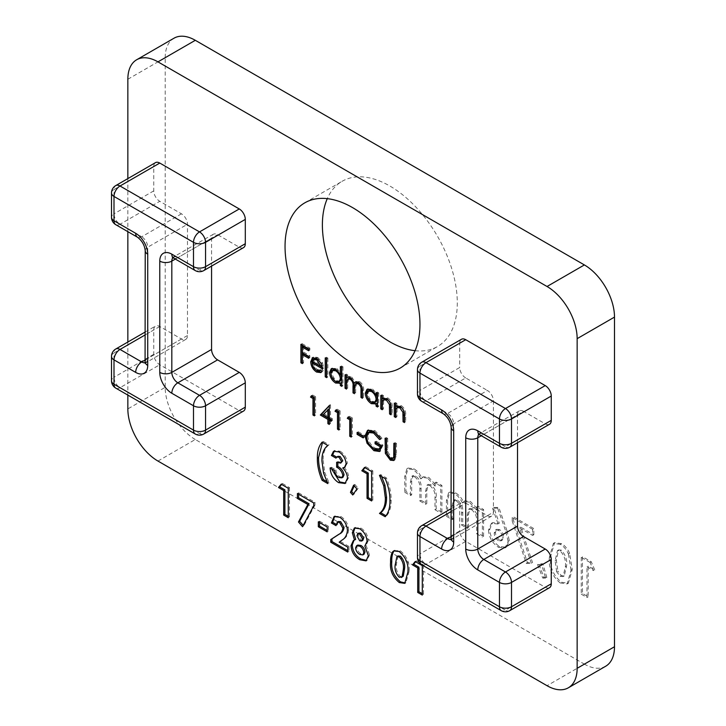 <?xml version="1.0" encoding="UTF-8"?>
<svg xmlns="http://www.w3.org/2000/svg" width="726" height="726" viewBox="0 0 726 726"><rect width="100%" height="100%" fill="white"/><g stroke="black" fill="none" stroke-linecap="round" stroke-linejoin="round"><path stroke-width="0.54" stroke-dasharray="3.63 2.72" d="M483.58 536.387L483.58 509.498L477.862 506.194L477.862 509.407L470.43 501.439L465.039 500.804L463.578 502.265C461.627 498 458.977 494.878 455.638 492.89L449.775 492.101L447.624 499.987L447.624 515.632L453.342 518.936L453.342 505.423L454.685 499.66L457.471 500.078C461.5 503.436 463.261 507.519 462.743 512.347L462.743 524.363L468.461 527.657L468.461 514.77L469.958 508.472L472.671 508.862C476.664 512.302 478.389 516.431 477.862 521.25L477.862 533.084L483.58 536.387L482.373 537.086L482.373 510.187L483.58 509.498M533.837 534.735L533.837 528.601L513.409 516.812L513.409 520.233L527.466 562.668L532.539 562.65L520.787 527.203L533.837 534.735L532.63 535.434L532.63 529.299L533.837 528.601M569.629 553.33C567.687 548.892 564.973 545.662 561.516 543.638L554.582 542.694L550.589 556.688C549.582 566.779 553.176 575.301 561.352 582.234L568.34 583.223L572.242 569.538L569.629 553.33L568.422 554.029C566.48 549.591 563.775 546.36 560.309 544.337L561.516 543.638M415.063 350.703A95.396 55.076 -120 0 0 437.542 346.511A95.396 55.076 -120 0 0 437.542 236.358A95.396 55.076 -120 0 0 342.146 181.282A95.396 55.076 -120 0 0 327.281 198.652M157.969 461.064L195.303 439.502L584.385 664.136L547.041 685.698M195.303 439.502A42.589 24.584 60 0 1 165.192 387.339L127.849 408.901M127.849 79.252L165.192 57.69L165.192 387.339M165.192 57.69A42.589 24.584 60 0 1 174.013 38.197M605.675 666.241A42.589 24.584 60 0 1 584.385 664.136M594.721 569.892L591.3 561.779L582.461 556.679L582.461 593.478L588.178 596.781L588.178 566.117L594.721 569.892L593.514 570.582L590.102 562.478L591.3 561.779M546.823 577.424L542.83 563.793L538.737 563.875L543.946 577.379L546.823 577.424L545.616 578.114L541.623 564.483L542.83 563.793M506.92 530.488L498.826 507.447L493.762 507.483L499.316 523.301L492.609 522.666L489.705 529.417C490.222 536.659 493.471 542.358 499.461 546.506L506.249 547.232L509.325 540.688L506.92 530.488L505.713 531.187L497.619 508.146L498.826 507.447M441.898 512.329L441.898 485.431L436.181 482.128L436.181 485.349L428.757 477.372L423.367 476.737L421.897 478.207C419.955 473.942 417.305 470.82 413.956 468.833L408.103 468.043L405.943 475.92L405.943 491.566L411.669 494.869L411.669 481.365L413.012 475.594L415.789 476.02C419.828 479.369 421.579 483.462 421.062 488.289L421.062 500.296L426.788 503.599L426.788 490.703L428.276 484.405L430.999 484.796C434.983 488.235 436.716 492.364 436.181 497.183L436.181 509.026L441.898 512.329L440.7 513.019L440.7 486.13L441.898 485.431M243.528 247.63A8.521 4.919 60 0 1 239.271 247.203L217.591 234.689A8.521 4.919 -120 0 0 213.335 234.262A8.521 4.919 -120 0 0 211.565 238.164L211.565 266.079M243.528 411.061A8.521 4.919 60 0 1 239.271 410.644L159.774 364.742A8.521 4.919 60 0 1 153.749 354.306L153.749 329.967A8.521 4.919 60 0 1 155.509 326.065A8.521 4.919 60 0 1 159.774 326.491L181.455 339.006A8.521 4.919 -120 0 0 185.711 339.432A8.521 4.919 -120 0 0 187.48 335.53L187.48 224.252A8.521 4.919 -120 0 0 181.455 213.825L159.774 201.302A8.521 4.919 60 0 1 153.749 190.874L153.749 166.535A8.521 4.919 60 0 1 155.509 162.633M127.849 178.605L127.849 231.658M127.849 342.037L127.849 395.089M493.435 400.897L493.435 512.175L453.686 535.126L453.686 423.848L493.435 400.897A8.521 4.919 -120 0 0 487.418 390.47L447.661 413.421L425.98 400.897L465.729 377.956L487.418 390.47M465.729 377.956A8.521 4.919 60 0 1 459.712 367.519L419.955 390.47L419.955 366.131L459.712 343.18L459.712 367.519M459.712 343.18A8.521 4.919 60 0 1 461.473 339.278M549.491 424.274A8.521 4.919 60 0 1 545.235 423.848L505.487 446.799L483.797 434.284L523.555 411.333L545.235 423.848M523.555 411.333A8.521 4.919 -120 0 0 519.29 410.907A8.521 4.919 -120 0 0 517.529 414.809L481.311 435.727M517.529 442.724L517.529 414.809M549.491 587.706A8.521 4.919 60 0 1 545.235 587.289L505.487 610.239L425.98 564.338L465.729 541.387L545.235 587.289M465.729 541.387A8.521 4.919 60 0 1 459.712 530.951L419.955 553.902L419.955 529.563L459.712 506.612L459.712 530.951M459.712 506.612A8.521 4.919 60 0 1 461.473 502.71A8.521 4.919 60 0 1 465.729 503.136L451.191 511.531M451.191 536.568L487.418 515.651L465.729 503.136M487.418 515.651A8.521 4.919 -120 0 0 491.674 516.077A8.521 4.919 -120 0 0 493.435 512.175M302.125 345.068L302.125 343.679L300.918 344.369M302.125 343.679L309.884 348.162L308.677 348.852M309.884 348.162L309.884 350.05L308.677 350.74M309.884 350.05L308.677 349.351M303.55 346.393L303.55 352.056L302.343 352.745M303.55 352.056L309.884 355.713L308.677 356.402M309.884 355.713L309.884 357.6L308.677 358.29M309.884 357.6L308.677 356.902M303.55 353.943L303.55 362.9L302.343 363.599M303.55 362.9L302.343 362.21M313.36 362.192C313.578 365.36 314.993 367.828 317.607 369.607L316.4 370.296M317.607 369.607L320.965 370.069L321.89 369.244L320.692 369.942M321.89 369.244L323.161 370.75L321.963 371.449M323.161 370.75L321.382 372.175M315.928 369.997L312.171 363.209M316.618 358.154L317.825 357.464L313.786 356.965L312.579 357.664M317.825 357.464L322.507 362.809L321.309 363.508M322.507 362.809L323.778 368.209L322.571 368.908M323.778 368.209L322.48 367.465M314.893 358.68L313.505 360.631L322.344 365.732L317.897 359.152M313.505 360.631L312.307 361.33M326.437 358.635L326.437 357.246L325.23 357.936M326.437 357.246L327.862 358.072L326.655 358.762M327.862 358.072L327.862 376.939L326.655 377.638M327.862 376.939L326.655 376.25M341.556 367.365L341.556 365.968L340.349 366.666M341.556 365.968L342.981 366.793L341.774 367.492M342.981 366.793L342.981 385.669L341.774 386.368M342.981 385.669L341.774 384.971M341.556 382.52L340.612 383.056M334.913 380.923L331.002 374.153M331.9 368.418L336.837 368.445L335.639 369.135M336.837 368.445L341.556 373.999M333.506 369.725L332.154 372.674C332.463 376.104 334.024 378.781 336.846 380.714L340.285 381.096M340.694 374.498L337.372 370.423M336.846 380.714L335.639 381.404M332.154 372.674L330.947 373.373M346.248 375.496L346.248 374.108L345.05 374.807M346.248 374.108L347.681 374.934L346.474 375.632M347.681 374.934L347.681 377.275L349.297 376.313L348.09 377.012M347.309 377.284L349.297 376.313L351.693 377.021L350.495 377.711M351.693 377.021L355.404 382.402M355.894 381.785L359.669 381.622L358.472 382.321M359.669 381.622C362.601 383.927 363.917 386.813 363.617 390.298L363.617 397.585L362.41 398.275M363.617 397.585L362.41 396.886M362.12 387.584L359.933 383.464M356.902 382.892L355.649 387.748L355.649 392.984L354.442 393.673M355.649 392.984L354.442 392.285M354.097 382.738L351.919 378.836M348.934 378.31L347.681 382.72L347.681 388.383L346.474 389.082M347.681 388.383L346.474 387.684M377.302 393.428L377.302 392.04L376.095 392.73M377.302 392.04L378.736 392.866L377.529 393.556M378.736 392.866L378.736 406.315L377.529 407.005M378.736 406.315L377.529 405.616M377.302 403.157L376.367 403.701M370.659 401.56L366.748 394.79M367.655 389.063L372.592 389.082L371.385 389.78M372.592 389.082L377.302 394.527M369.262 390.37L367.91 393.32C368.218 396.741 369.779 399.427 372.601 401.351L376.041 401.732M376.404 395.044L373.228 391.132M372.601 401.351L371.394 402.05M367.91 393.32L366.703 394.009M382.003 396.142L382.003 394.753L380.796 395.443M382.003 394.753L383.437 395.579L382.23 396.269M383.437 395.579L383.437 398.002L387.865 397.902L386.659 398.592M383.51 397.939L382.883 398.202M387.865 397.902C391.069 400.344 392.521 403.456 392.221 407.232L392.221 414.092L391.015 414.791M392.221 414.092L391.015 413.403M390.615 403.783L387.611 399.409M384.716 399.164L382.448 401.378M383.655 400.679L383.437 409.019L382.23 409.718M383.437 409.019L382.23 408.33M395.488 403.928L395.488 402.54L394.282 403.229M395.488 402.54L396.913 403.366L395.715 404.055M396.913 403.366L396.913 405.789L401.351 405.68L400.144 406.378M396.995 405.725L396.36 405.988M401.351 405.68C404.554 408.13 406.006 411.243 405.698 415.009L405.698 421.879L404.5 422.577M405.698 421.879L404.5 421.189M404.101 411.569L401.097 407.195M398.202 406.95L395.933 409.165M397.14 408.466L396.913 416.806L395.715 417.504M396.913 416.806L395.715 416.116M311.971 396.042L312.661 395.044L311.454 395.743M312.661 395.044L315.601 396.75L314.403 397.44M315.601 396.75L315.601 415.145L314.403 415.844M315.601 415.145L314.403 414.455M329.314 405.725L330.23 404.718L329.023 405.417M330.23 404.718L329.314 405.58M330.521 404.89L330.521 417.622L329.314 418.321M330.521 417.622L332.354 418.684L331.156 419.383M332.354 418.684L332.354 420.572L331.156 421.271M332.354 420.572L331.156 419.882M330.521 419.51L330.521 423.757L329.314 424.456M330.521 423.757L329.314 423.067M329.087 408.811L324.34 414.056L329.087 416.797M324.34 414.056L323.134 414.755M336.483 410.19L337.173 409.201L335.975 409.9M337.173 409.201L340.122 410.898L338.915 411.597M340.122 410.898L340.122 429.302L338.915 430.001M340.122 429.302L338.915 428.603M348.743 417.269L349.433 416.279L348.226 416.969M349.433 416.279L352.382 417.976L351.175 418.675M352.382 417.976L352.382 436.38L351.175 437.079M352.382 436.38L351.175 435.682M358.308 433.168L358.308 431.779L357.101 432.478M358.308 431.779L364.434 435.319L363.227 436.017M364.434 435.319L364.434 437.206L363.227 437.905M364.434 437.206L363.227 436.507M368.127 430.137L374.843 430.473L373.636 431.171M374.843 430.473L382.003 438.223L380.796 438.921M382.003 438.223L380.769 438.867L379.789 437.297M369.643 431.77L367.701 435.945L366.494 436.644M367.701 435.945C368.309 441.272 370.823 445.347 375.251 448.169L374.053 448.868M375.251 448.169L380.097 448.804M376.286 442.606L376.286 441.217L375.079 441.907M376.286 441.217L383.029 445.111L381.822 445.8M383.029 445.111L380.143 451.073M369.534 444.739L368.164 442.561M368.227 442.524L366.684 438.495M386.296 438.949L386.296 437.56L385.089 438.259M386.296 437.56L387.72 438.386L386.522 439.085M387.72 438.386L387.784 451.899L386.586 452.588M387.784 451.899L391.477 457.534L390.27 458.233M391.477 457.534L393.991 457.797M395.08 444.022L395.08 442.633L393.873 443.323M395.08 442.633L396.505 443.459L395.307 444.149M396.505 443.459L396.505 454.567L394.962 459.821L394.291 460.093M388.446 456.672L386.622 452.897M322.553 442.433L323.315 441.481L322.108 442.179M323.315 441.481L329.032 444.784L327.825 445.474M329.032 444.784C324.976 447.869 323.016 453.033 323.143 460.293L321.936 460.992M323.143 460.293L324.767 472.399L323.56 473.089M324.767 472.399L329.032 482.908L327.825 483.598M329.032 482.908L326.9 481.674M338.007 456.318L335.993 458.124M337.2 457.425L336.655 457.108M334.187 451.018L333.624 451.273M339.006 451.935L340.213 451.236L334.722 450.637L333.515 451.336M340.213 451.236C344.46 454.013 346.828 457.961 347.337 463.07L346.13 463.769M347.337 463.07L344.995 467.108M343.924 467.272C346.974 470.303 348.544 473.715 348.643 477.527L347.436 478.225M348.643 477.527L345.658 483.071M331.437 468.697L331.319 467.245L330.112 467.934M331.319 467.245L335.893 469.885L334.686 470.575M335.893 469.885C336.238 472.907 337.626 475.221 340.049 476.81L338.842 477.508M340.049 476.81L343.035 477.154M337.853 462.825L337.853 461.582L336.646 462.271M337.853 461.582L341.928 462.408M354.234 485.83L354.851 484.442L353.644 485.14M354.851 484.442L358.118 488.28L356.92 488.979M358.118 488.28L353.952 494.279L352.745 494.969M353.952 494.279L353.553 493.816M364.978 467.689L365.759 466.745L364.552 467.435M365.759 466.745L372.828 470.829L371.621 471.519M372.828 470.829L372.828 500.268L371.621 500.958M372.828 500.268L371.621 499.57M381.595 476.519L380.678 474.604L386.386 477.899C389.69 485.703 391.278 493.072 391.132 500.014L389.935 500.713M391.132 500.014C391.269 506.92 389.68 512.257 386.386 516.023L385.188 516.721M380.678 474.604L379.471 475.294M386.386 477.899L385.188 478.597M281.624 484.423L282.405 483.48L281.198 484.178M282.405 483.48L289.474 487.563L288.267 488.262M289.474 487.563L289.474 517.012L288.267 517.702M289.474 517.012L288.267 516.313M298.631 494.243L298.631 492.854L297.424 493.544M298.631 492.854L314.975 502.283L313.768 502.982M314.975 502.283L314.975 505.033L313.768 505.723M314.975 505.033L303.722 525.987L302.524 526.686M303.722 525.987L303.214 525.397M319.549 522.548L319.549 521.159L318.342 521.858M319.549 521.159L328.37 526.259L327.172 526.949M328.37 526.259L328.37 531.16L327.172 531.859M328.37 531.16L327.172 530.47M338.534 521.486L337.2 524.934L335.993 525.633M337.2 524.934L336.12 524.308M334.713 516.259L340.993 516.549L339.786 517.248M340.993 516.549C345.649 519.698 348.199 524.118 348.643 529.798L347.436 530.497M348.643 529.798C348.135 534.527 346.266 537.766 343.044 539.509L339.178 542.186M340.385 541.496L348.97 546.451L347.763 547.141M348.97 546.451L348.97 551.352L347.763 552.05M348.97 551.352L347.763 550.662M354.987 527.748L360.931 528.065C365.432 531.024 367.864 535.207 368.254 540.625L367.047 541.324M368.254 540.625L366.067 545.371L364.86 546.07M366.067 545.371L369.561 555L368.354 555.699M369.561 555L366.657 560.454M353.998 540.226L355.667 539.373M360.931 528.065L359.733 528.764M357.809 545.063L356.811 547.159C357.119 550.063 358.481 552.25 360.913 553.72L364.044 554.219M358.953 533.056L358.118 535.071L360.913 540.135L362.818 540.353M360.913 540.135L359.706 540.825M358.118 535.071L356.92 535.77M360.913 553.72L359.706 554.419M356.811 547.159L355.604 547.858M394.399 550.598L400.371 550.843L399.173 551.533M400.371 550.843C406.987 556.425 409.9 563.267 409.11 571.371L407.912 572.07M409.11 571.371L405.934 582.66L405.28 582.951M398.12 555.934L396.369 564.347C395.734 568.83 397.104 572.905 400.489 576.571L403.284 576.163M400.489 576.571L399.282 577.27M396.369 564.347L395.162 565.046M415.644 561.806L416.425 560.862L415.218 561.552M416.425 560.862L423.494 564.946L422.296 565.636M423.494 564.946L423.494 594.385L422.296 595.084M423.494 594.385L422.296 593.687M590.102 562.478L581.254 557.368L582.461 556.679M581.254 557.368L581.254 594.177L582.461 593.478M581.254 594.177L586.98 597.48L588.178 596.781M586.98 597.48L586.98 566.806L588.178 566.117M586.98 566.806L593.514 570.582M560.309 544.337L553.375 543.393L549.382 557.387L550.589 556.688M549.382 557.387C548.384 567.478 551.969 575.99 560.145 582.924L561.352 582.234M560.145 582.924L567.142 583.913L571.044 570.237L572.242 569.538M571.044 570.237L568.422 554.029M556.679 571.789L555.109 560.69L557.459 550.626L560.173 550.862C564.529 555.735 566.244 561.116 565.318 567.006L563.049 576.589L560.173 576.335L556.679 571.789L557.886 571.099L556.307 559.991L558.666 549.927L561.37 550.163C565.726 555.036 567.451 560.418 566.525 566.316L564.256 575.89L561.37 575.645L557.886 571.099M555.109 560.69L556.307 559.991M560.173 550.862L561.37 550.163M560.173 576.335L561.37 575.645M565.318 567.006L566.525 566.316M541.623 564.483L537.539 564.565L538.737 563.875M537.539 564.565L542.749 578.077L543.946 577.379M542.749 578.077L545.616 578.114M532.63 529.299L512.202 517.502L513.409 516.812M512.202 517.502L512.202 520.932L513.409 520.233M512.202 520.932L526.259 563.367L527.466 562.668M526.259 563.367L531.332 563.34L532.539 562.65M531.332 563.34L519.58 527.902L520.787 527.203M519.58 527.902L532.63 535.434M497.619 508.146L492.555 508.182L493.762 507.483M492.555 508.182L498.109 524L499.316 523.301M498.109 524L491.402 523.355L488.507 530.107L489.705 529.417M488.507 530.107C489.015 537.358 492.264 543.048 498.263 547.195L499.461 546.506M498.263 547.195L505.042 547.93L508.118 541.387L509.325 540.688M508.118 541.387L505.713 531.187M498.372 540.661C495.74 538.756 494.361 536.215 494.224 533.038L495.54 529.962L498.39 530.289C500.949 532.158 502.292 534.645 502.392 537.757L501.04 540.87L498.372 540.661L499.57 539.962C496.947 538.066 495.568 535.525 495.431 532.34L496.747 529.272L499.588 529.59C502.156 531.459 503.49 533.946 503.599 537.058L502.247 540.171L499.57 539.962M494.224 533.038L495.431 532.34M498.39 530.289L499.588 529.59M502.392 537.757L503.599 537.058M482.373 510.187L476.655 506.893L477.862 506.194M476.655 506.893L476.655 510.106L477.862 509.407M476.655 510.106L469.232 502.129L470.43 501.439M469.232 502.129L463.841 501.494L462.371 502.964L463.578 502.265M462.371 502.964C460.42 498.698 457.779 495.577 454.431 493.589L455.638 492.89M454.431 493.589L448.577 492.8L446.417 500.686L446.417 516.322L447.624 515.632M446.417 516.322L452.135 519.625L453.342 518.936M452.135 519.625L452.135 506.122L453.342 505.423M452.135 506.122L453.487 500.35L456.264 500.777L457.471 500.078M456.264 500.777C460.293 504.125 462.054 508.218 461.536 513.046L461.536 525.052L462.743 524.363M461.536 525.052L467.254 528.356L468.461 527.657M467.254 528.356L467.254 515.46L468.751 509.162L471.473 509.561L472.671 508.862M471.473 509.561C475.457 512.992 477.182 517.121 476.655 521.94L476.655 533.782L477.862 533.084M476.655 533.782L482.373 537.086M440.7 486.13L434.974 482.826L436.181 482.128M434.974 482.826L434.974 486.039L436.181 485.349M434.974 486.039L427.55 478.071L428.757 477.372M427.55 478.071L422.16 477.436L420.699 478.897L421.897 478.207M420.699 478.897C418.748 474.641 416.098 471.51 412.749 469.522L413.956 468.833M412.749 469.522L406.896 468.733L404.745 476.619L404.745 492.264L405.943 491.566M404.745 492.264L410.462 495.568L411.669 494.869M410.462 495.568L410.462 482.064L411.669 481.365M410.462 482.064L411.805 476.292L414.582 476.719L415.789 476.02M414.582 476.719C418.621 480.067 420.381 484.151 419.855 488.979L419.855 500.994L421.062 500.296M419.855 500.994L425.581 504.298L426.788 503.599M425.581 504.298L425.581 491.402L427.07 485.104L429.792 485.494L430.999 484.796M429.792 485.494C433.785 488.934 435.509 493.063 434.974 497.882L434.974 509.725L436.181 509.026M434.974 509.725L440.7 513.019M451.191 427.333A8.521 4.919 180 0 1 453.686 423.848A8.521 4.919 -120 0 0 447.661 413.421A8.521 4.919 120 0 1 443.404 413.838M451.155 539.336A8.521 4.919 -120 0 0 451.926 539.028A8.521 4.919 -120 0 0 453.686 535.126A8.521 4.919 180 0 0 451.191 538.601M417.468 533.038A8.521 4.919 0 0 1 419.955 529.563A8.521 4.919 60 0 1 421.724 525.66M421.724 564.755A8.521 4.919 -60 0 0 425.98 564.338A8.521 4.919 60 0 1 419.955 553.902A8.521 4.919 0 0 0 417.468 557.377M509.743 610.657A8.521 4.919 60 0 1 505.487 610.239A8.521 4.919 -60 0 1 501.221 610.657M479.541 434.702A8.521 4.919 120 0 0 483.797 434.284A8.521 4.919 -120 0 0 479.541 433.858A8.521 4.919 -120 0 0 478.888 434.375M509.743 447.225A8.521 4.919 60 0 1 505.487 446.799A8.521 4.919 120 0 1 501.221 447.225M421.724 401.324A8.521 4.919 120 0 0 425.98 400.897A8.521 4.919 60 0 1 419.955 390.47A8.521 4.919 180 0 0 417.468 393.946M417.468 369.607A8.521 4.919 180 0 1 419.955 366.131A8.521 4.919 60 0 1 421.724 362.229M153.749 190.874L114 213.825L114 189.486L153.749 166.535M181.455 213.825L141.706 236.776L120.017 224.252L159.774 201.302M187.48 335.53L147.723 358.481L147.723 247.203L187.48 224.252M159.774 326.491L145.227 334.886M145.227 359.924L181.455 339.006M153.749 354.306L114 377.257L114 352.918L153.749 329.967M239.271 410.644L199.523 433.594L120.017 387.693L159.774 364.742M211.565 238.164L175.347 259.082M239.271 247.203L199.523 270.154L177.843 257.639L217.591 234.689M173.578 258.057A8.521 4.919 -60 0 0 177.843 257.639A8.521 4.919 -120 0 0 173.578 257.213A8.521 4.919 -120 0 0 172.933 257.73M203.779 434.012A8.521 4.919 60 0 1 199.523 433.594A8.521 4.919 120 0 1 195.267 434.012M115.761 388.111A8.521 4.919 120 0 0 120.017 387.693A8.521 4.919 60 0 1 114 377.257A8.521 4.919 180 0 0 111.505 380.733M111.505 356.393A8.521 4.919 180 0 1 114 352.918A8.521 4.919 60 0 1 115.761 349.015M145.191 362.682A8.521 4.919 -120 0 0 145.962 362.383A8.521 4.919 -120 0 0 147.723 358.481A8.521 4.919 180 0 0 145.227 361.956M145.227 250.688A8.521 4.919 180 0 1 147.723 247.203A8.521 4.919 -120 0 0 141.706 236.776A8.521 4.919 120 0 1 137.441 237.193M115.761 224.679A8.521 4.919 120 0 0 120.017 224.252A8.521 4.919 60 0 1 114 213.825A8.521 4.919 180 0 0 111.505 217.301M111.505 192.962A8.521 4.919 180 0 1 114 189.486A8.521 4.919 60 0 1 115.761 185.584M203.779 270.58A8.521 4.919 60 0 1 199.523 270.154A8.521 4.919 -60 0 1 195.267 270.58M363.617 390.298L362.41 390.996M355.649 387.748L354.442 388.446M347.681 382.72L346.474 383.419M392.221 407.232L391.015 407.921M383.437 404.164L382.23 404.854M405.698 415.009L404.5 415.708M396.913 411.951L395.715 412.64M387.72 449.412L386.522 450.102M396.505 454.567L395.307 455.266M343.044 539.509L341.846 540.208M446.417 500.686L447.624 499.987M461.536 513.046L462.743 512.347M467.254 515.46L468.461 514.77M476.655 521.94L477.862 521.25M404.745 476.619L405.943 475.92M419.855 488.979L421.062 488.289M425.581 491.402L426.788 490.703M434.974 497.882L436.181 497.183M400.198 368.073L437.542 346.511M304.802 202.835L342.146 181.282M491.674 516.077L451.027 539.89M451.191 508.645L461.473 502.71M519.29 410.907L478.352 434.202M213.335 234.262L172.389 257.558M145.227 332L155.509 326.065M185.711 339.432L145.073 363.245M320.838 372.601L322.035 371.903M339.85 383.555L341.048 382.856M331.256 368.708L332.454 368.009M355.268 382.039L356.466 381.341M375.596 404.191L376.803 403.493M367.002 389.345L368.209 388.655M379.58 451.49L380.778 450.792M367.492 430.427L368.699 429.728M393.755 460.511L394.962 459.821M344.46 467.526L345.658 466.827M345.068 483.471L346.275 482.772M334.087 516.549L335.285 515.859M366.076 560.871L367.283 560.182M353.371 540.525L354.578 539.826M354.342 528.029L355.54 527.33M393.755 550.889L394.953 550.199M404.727 583.359L405.934 582.66M554.582 542.694L553.375 543.393M568.34 583.223L567.142 583.913M558.666 549.927L557.459 550.626M564.256 575.89L563.049 576.589M492.609 522.666L491.402 523.355M506.249 547.232L505.042 547.93M496.747 529.272L495.54 529.962M502.247 540.171L501.04 540.87M465.039 500.804L463.841 501.494M449.775 492.101L448.577 492.8M454.685 499.66L453.487 500.35M469.958 508.472L468.751 509.162M423.367 476.737L422.16 477.436M408.103 468.043L406.896 468.733M413.012 475.594L411.805 476.292M428.276 484.405L427.07 485.104"/><path stroke-width="1.09" d="M327.281 198.652A95.396 55.076 -120 0 0 389.844 341.792A95.396 55.076 -120 0 0 415.063 350.703M136.669 59.759L174.013 38.197A42.589 24.584 60 0 1 195.303 40.302L157.969 61.864A42.589 24.584 -120 0 0 136.669 59.759A42.589 24.584 -120 0 0 127.849 79.252L127.849 178.605M127.849 395.089L127.849 408.901A42.589 24.584 -120 0 0 157.969 461.064L547.041 685.698A42.589 24.584 -120 0 0 568.331 687.803A42.589 24.584 -120 0 0 577.152 668.31L577.152 338.661A42.589 24.584 -120 0 0 547.041 286.498L584.385 264.936L195.303 40.302M584.385 264.936A42.589 24.584 60 0 1 614.495 317.099L577.152 338.661M577.152 668.31L614.495 646.748L614.495 317.099M614.495 646.748A42.589 24.584 60 0 1 605.675 666.241L568.331 687.803M359.733 528.764C364.225 531.713 366.666 535.906 367.047 541.324L364.86 546.07L368.354 555.699L366.076 560.871L359.751 559.728C354.433 556.697 351.529 552.014 351.03 545.689L353.371 540.525L354.46 540.062L352.337 532.748L354.342 528.029L359.733 528.764M312.97 398.501L310.519 397.086L311.454 395.743L314.403 397.44L314.403 415.844L312.97 415.018L312.97 398.501L314.176 397.812L311.726 396.396L310.519 397.086M396.995 405.725L395.715 406.478L400.144 406.378C403.347 408.829 404.799 411.932 404.5 415.708L404.5 422.577L403.066 421.752L402.894 412.268L399.89 407.885L396.995 407.649L395.933 409.165L395.715 417.504L394.282 416.679L394.282 403.229L395.715 404.055L395.715 406.478L396.36 405.988M383.51 397.939L382.23 398.701L386.659 398.592C389.862 401.042 391.314 404.155 391.015 407.921L391.015 414.791L389.581 413.965L389.417 404.482L386.413 400.099L383.51 399.863L382.448 401.378L382.23 409.718L380.796 408.892L380.796 395.443L382.23 396.269L382.23 398.701L382.883 398.202M377.529 405.616L377.302 403.157L376.095 403.856L371.34 403.674C367.637 401.142 365.614 397.639 365.269 393.165L367.002 389.345L371.385 389.78L376.095 395.225L376.095 392.73L377.529 393.556L377.529 407.005L376.095 406.179L376.095 403.856L375.596 404.191M326.655 377.638L325.23 376.812L325.23 357.936L326.655 358.762L326.655 377.638M313.115 357.428L312.062 358.036L316.618 358.154L321.309 363.508L322.571 368.908L312.153 362.891C312.371 366.058 313.786 368.527 316.4 370.296L319.767 370.768L320.692 369.942L321.963 371.449L320.838 372.601L316.581 372.057C312.951 369.598 310.991 366.167 310.719 361.748L312.579 357.664M211.565 266.079L211.565 349.442A8.521 4.919 -120 0 0 217.591 359.869L239.271 372.393A8.521 4.919 60 0 1 245.297 382.82L245.297 407.159A8.521 4.919 60 0 1 243.528 411.061L203.779 434.012A8.521 4.919 60 0 0 205.549 430.11L245.297 407.159M159.774 163.06L120.017 186.001A8.521 4.919 60 0 0 115.761 185.584L155.509 162.633A8.521 4.919 60 0 1 159.774 163.06L239.271 208.952A8.521 4.919 60 0 1 245.297 219.388L245.297 243.727A8.521 4.919 60 0 1 243.528 247.63L203.779 270.58A8.521 4.919 60 0 0 205.549 266.678L245.297 243.727M127.849 231.658L127.849 342.037M547.041 286.498L157.969 61.864M352.5 363.345A95.396 55.076 -120 0 0 400.198 368.073A95.396 55.076 -120 0 0 400.198 257.921A95.396 55.076 -120 0 0 304.802 202.835A95.396 55.076 -120 0 0 290.182 279.283A95.396 55.076 -120 0 0 352.5 363.345M421.724 362.229A8.521 8.521 0 0 0 417.468 369.607A8.521 4.919 180 0 0 419.955 373.082L419.955 397.421L441.644 409.945A17.034 9.837 60 0 1 453.686 430.808L453.686 542.077A17.034 9.837 60 0 1 441.644 549.038L419.955 536.514L419.955 560.862L499.461 606.755L499.461 582.415L477.781 569.901A17.034 9.837 60 0 1 465.729 549.038L465.729 437.76A17.034 9.837 60 0 1 477.781 430.808L499.461 443.323L499.461 418.984L419.955 373.082A8.521 4.919 -60 0 1 425.98 362.655A8.521 4.919 60 0 0 421.724 362.229L461.473 339.278A8.521 4.919 60 0 1 465.729 339.704L425.98 362.655L505.487 408.547L545.235 385.597L465.729 339.704M545.235 385.597A8.521 4.919 60 0 1 551.261 396.033L511.503 418.984L511.503 443.323L551.261 420.372L551.261 396.033M551.261 420.372A8.521 4.919 60 0 1 549.491 424.274L509.743 447.225A8.521 4.919 60 0 0 511.503 443.323A8.521 4.919 0 0 1 499.461 443.323A8.521 4.919 120 0 0 501.221 447.225A8.521 8.521 0 0 0 509.743 447.225M481.311 435.727L477.781 437.76L477.781 549.038L517.529 526.087L517.529 442.724M517.529 526.087A8.521 4.919 -120 0 0 523.555 536.514L483.797 559.465L505.487 571.988L545.235 549.038L523.555 536.514M545.235 549.038A8.521 4.919 60 0 1 551.261 559.465L511.503 582.415L511.503 606.755L551.261 583.804L551.261 559.465M551.261 583.804A8.521 4.919 60 0 1 549.491 587.706L509.743 610.657A8.521 4.919 60 0 0 511.503 606.755A8.521 4.919 180 0 1 499.461 606.755A8.521 4.919 -60 0 0 501.221 610.657A8.521 8.521 0 0 0 509.743 610.657M302.343 363.599L300.918 362.773L300.918 344.369L308.677 348.852L308.677 350.74L302.343 347.082L302.343 352.745L308.677 356.402L308.677 358.29L302.343 354.633L302.343 363.599M341.774 384.971L341.556 382.52L340.349 383.21L335.594 383.029C331.891 380.497 329.867 376.994 329.522 372.529L331.256 368.708L335.639 369.135L340.349 374.698L340.349 366.666L341.774 367.492L341.774 386.368L340.349 385.542L340.349 383.21L339.85 383.555M346.474 389.082L345.05 388.256L345.05 374.807L346.474 375.632L346.474 377.965L348.09 377.012L350.495 377.711L354.197 383.101L355.268 382.039L358.472 382.321C361.403 384.617 362.71 387.512 362.41 390.996L362.41 398.275L360.985 397.449L360.985 390.161C361.303 387.62 360.386 385.515 358.217 383.827L355.695 383.591L354.442 388.446L354.442 393.673L353.017 392.848L353.017 386.014C353.408 383.346 352.482 381.077 350.241 379.217L347.727 379.008L346.474 383.419L346.474 389.082M347.309 377.284L348.09 377.012M327.889 419.383L320.329 415.018L329.314 405.58L329.314 418.321L331.156 419.383L331.156 421.271L329.314 420.209L329.314 424.456L327.889 423.63L327.889 419.383L329.087 418.684L321.527 414.319L320.329 415.018M337.49 412.658L335.031 411.243L335.975 409.9L338.915 411.597L338.915 430.001L337.49 429.175L337.49 412.658L338.688 411.96L336.238 410.544L335.031 411.243M349.741 419.737L347.291 418.321L348.226 416.969L351.175 418.675L351.175 437.079L349.741 436.253L349.741 419.737L350.948 419.038L348.498 417.622L347.291 418.321M363.227 437.905L357.101 434.366L357.101 432.478L363.227 436.017L363.227 437.905M365.069 435.89L367.492 430.427L373.636 431.171L380.796 438.921L379.571 439.557L373.591 433.032L368.436 432.46L366.494 436.644C367.102 441.971 369.625 446.045 374.053 448.868L378.899 449.503L380.388 446.862L375.079 443.795L375.079 441.907L381.822 445.8L379.58 451.49L373.926 450.683L367.02 443.214L365.069 435.89L366.276 435.192L368.127 430.137M385.37 453.414L385.089 438.259L386.522 439.085L386.586 452.588L390.27 458.233L392.784 458.496L393.71 457.117L393.873 443.323L395.307 444.149L395.307 455.266L393.755 460.511L390.352 460.166L385.37 453.414L386.577 452.715L386.296 438.949M322.108 480.303C318.805 472.499 317.217 465.13 317.362 458.188C317.235 451.282 318.814 445.945 322.108 442.179L327.825 445.474C323.778 448.559 321.818 453.732 321.936 460.992L323.56 473.089L327.825 483.598L322.108 480.303L323.315 479.605C320.003 471.8 318.424 464.431 318.569 457.489L317.362 458.188M333.624 451.273L339.006 451.935C343.253 454.712 345.621 458.65 346.13 463.769L344.46 467.526L342.717 467.961C345.767 470.993 347.346 474.414 347.436 478.225L345.068 483.471L338.597 482.645C333.379 479.187 330.548 474.278 330.112 467.934L334.686 470.575C335.04 473.606 336.419 475.92 338.842 477.508L341.837 477.853L342.863 475.53C342.037 471.637 339.968 468.86 336.646 467.181L336.646 462.271L340.721 463.106L341.556 461.464L338.978 457.199L336.8 457.008L335.993 458.124L331.419 455.483L333.515 451.336M352.745 494.969L350.449 492.355L353.644 485.14L356.92 488.979L352.745 494.969M367.047 473.788L361.82 470.766L364.552 467.435L371.621 471.519L371.621 500.958L367.047 498.317L367.047 473.788L368.254 473.089L363.027 470.067L361.82 470.766M385.188 478.597C388.492 486.393 390.071 493.771 389.935 500.713C390.062 507.619 388.483 512.955 385.188 516.721L379.471 513.418C383.519 510.333 385.479 505.16 385.352 497.909L383.736 485.821L379.471 475.294L385.188 478.597M283.694 490.531L278.466 487.509L281.198 484.178L288.267 488.262L288.267 517.702L283.694 515.061L283.694 490.531L284.901 489.832L279.664 486.81L278.466 487.509M307.86 504.479L297.424 498.453L297.424 493.544L313.768 502.982L313.768 505.723L302.524 526.686L298.468 521.985L307.86 504.479L309.067 503.78L298.631 497.755L297.424 498.453M327.172 531.859L318.342 526.758L318.342 521.858L327.172 526.949L327.172 531.859M342.863 528.229L339.523 522.384L337.336 522.185L335.993 525.633L331.419 522.983L334.087 516.549L339.786 517.248C344.451 520.397 347.001 524.807 347.436 530.497C346.928 535.225 345.059 538.465 341.846 540.208L339.178 542.186L347.763 547.141L347.763 552.05L330.766 542.24L330.766 539.563L338.316 534.645C340.775 533.601 342.291 531.468 342.863 528.229L344.06 527.53L340.73 521.685L339.523 522.384M390.588 562.341C390.379 558.049 391.078 554.537 392.675 551.787L393.755 550.889L399.173 551.533C405.78 557.114 408.693 563.966 407.912 572.07L404.727 583.359L399.3 582.561C392.73 577.116 389.817 570.373 390.588 562.341L391.786 561.643C391.577 557.359 392.276 553.838 393.882 551.098L392.675 551.787M417.713 567.904L412.486 564.882L415.218 561.552L422.296 565.636L422.296 595.084L417.713 592.434L417.713 567.904L418.92 567.206L413.693 564.193L412.486 564.882M302.343 362.21L300.918 362.773M302.125 362.074L302.125 345.068M308.677 349.351L303.55 346.393L302.343 347.082M308.677 356.902L303.55 353.943L302.343 354.633M321.382 372.175L317.788 371.358L316.581 372.057M317.788 371.358L315.928 369.997M312.171 363.209L311.926 361.058L310.719 361.748M311.926 361.058L313.269 357.337M322.48 367.465L313.36 362.192L312.153 362.891M318.451 359.515L314.54 358.889M314.893 358.68L312.307 361.33L321.146 366.43L316.69 359.851L313.487 359.479L314.694 358.78M322.162 365.84L321.146 366.43M317.897 359.152L316.69 359.851M326.655 376.25L325.23 376.812M326.437 376.113L326.437 358.635M341.556 384.844L340.349 385.542M340.612 383.056L336.791 382.33L335.594 383.029M336.791 382.33L334.913 380.923M331.002 374.153L330.72 371.83L329.522 372.529M330.72 371.83L331.9 368.418M341.556 367.365L341.556 373.999L340.349 374.698M341.556 378.146L340.349 378.845C340.086 375.396 338.525 372.71 335.657 370.795L332.308 370.423L330.947 373.373C331.256 376.794 332.817 379.48 335.639 381.404L339.087 381.785L340.285 381.096L341.556 378.146L340.694 374.498M337.372 370.423L333.506 369.725L332.308 370.423M336.855 370.106L335.657 370.795M339.087 381.785L340.349 378.845M346.474 387.684L345.05 388.256M346.248 387.557L346.248 375.496M347.908 377.048L346.474 377.965M355.894 381.785L354.197 383.101M362.41 396.886L360.985 397.449M362.183 396.759L362.12 387.584M359.933 383.464L358.217 383.827M359.424 383.128L356.902 382.892L355.695 383.591M354.442 392.285L353.017 392.848M354.215 392.158L354.097 382.738M351.919 378.836L350.241 379.217M351.448 378.527L348.934 378.31L347.727 379.008M377.302 405.489L376.095 406.179M376.367 403.701L372.547 402.975L371.34 403.674M372.547 402.975L370.659 401.56M366.748 394.79L366.476 392.476L365.269 393.165M366.476 392.476L367.655 389.063M377.302 393.428L377.302 394.527L376.095 395.225M377.302 398.792L376.095 399.491C375.841 396.042 374.28 393.356 371.403 391.441L368.055 391.069L366.703 394.009C367.011 397.44 368.572 400.117 371.394 402.05L374.834 402.431L376.041 401.732L377.302 398.792L376.404 395.044M373.228 391.132L369.262 390.37L368.055 391.069M372.61 390.742L371.403 391.441M374.834 402.431L376.095 399.491M382.23 408.33L380.796 408.892M382.003 408.193L382.003 396.142M391.015 413.403L389.581 413.965M390.788 413.266L390.615 403.783M390.579 403.81L389.417 404.482M388.21 399.79L387.611 399.409L386.413 400.099M387.611 399.409L384.716 399.164L383.51 399.863M395.715 416.116L394.282 416.679M395.488 415.98L395.488 403.928M404.5 421.189L403.066 421.752M404.273 421.053L404.101 411.569M404.064 411.597L402.894 412.268M401.696 407.576L401.097 407.195L399.89 407.885M401.097 407.195L398.202 406.95L396.995 407.649M314.403 414.455L312.97 415.018M314.176 414.319L314.176 397.812M321.527 414.319L329.314 405.725M331.156 419.882L330.521 419.51L329.314 420.209M329.314 423.067L327.889 423.63M329.087 422.931L329.087 418.684M327.889 417.495L329.087 416.797L329.087 408.811L323.134 414.755L327.889 417.495L327.889 409.5M338.915 428.603L337.49 429.175M338.688 428.476L338.688 411.96M351.175 435.682L349.741 436.253M350.948 435.555L350.948 419.038M363.227 436.507L358.308 433.667L357.101 434.366M358.308 433.667L358.308 433.168M380.769 438.867L379.571 439.557M379.789 437.297L374.798 432.333L373.591 433.032M374.798 432.333L369.643 431.77L368.436 432.46M378.899 449.503L380.097 448.804L381.595 446.172L380.388 446.862M381.595 446.172L376.286 443.105L375.079 443.795M376.286 443.105L376.286 442.606M380.143 451.073L375.133 449.984L373.926 450.683M375.133 449.984L369.534 444.739M368.164 442.561L367.02 443.214M366.684 438.495L366.276 435.192M392.784 458.496L394.917 456.418L393.71 457.117M394.917 456.418L395.08 444.022M394.291 460.093L391.559 459.467L390.352 460.166M391.559 459.467L388.446 456.672M318.569 457.489L322.553 442.433M326.9 481.674L323.315 479.605M340.721 463.106L342.754 460.765L340.185 456.509L338.978 457.199M340.185 456.509L338.007 456.318L336.8 457.008M336.655 457.108L332.626 454.785L331.419 455.483M332.626 454.785L334.577 450.728M344.995 467.108L342.717 467.961M345.658 483.071L339.795 481.955L338.597 482.645M339.795 481.955L331.437 468.697M341.837 477.853L343.035 477.154L344.06 474.831L342.863 475.53M344.06 474.831C343.244 470.947 341.175 468.161 337.853 466.482L336.646 467.181M337.853 466.482L337.853 462.825M342.754 460.765L341.556 461.464M353.553 493.816L351.656 491.656L350.449 492.355M351.656 491.656L354.234 485.83M363.027 470.067L364.978 467.689M371.621 499.57L368.254 497.628L367.047 498.317M368.254 497.628L368.254 473.089M385.942 515.769L380.678 512.719L379.471 513.418M380.678 512.719C384.726 509.634 386.686 504.461 386.559 497.21L385.352 497.909M386.559 497.21L384.943 485.122L383.736 485.821M384.943 485.122L381.595 476.519M279.664 486.81L281.624 484.423M288.267 516.313L284.901 514.362L283.694 515.061M284.901 514.362L284.901 489.832M298.631 497.755L298.631 494.243M303.214 525.397L299.666 521.286L298.468 521.985M299.666 521.286L309.067 503.78M327.172 530.47L319.549 526.069L318.342 526.758M319.549 526.069L319.549 522.548M340.73 521.685L338.534 521.486L337.336 522.185M336.12 524.308L332.626 522.293L331.419 522.983M332.626 522.293L334.713 516.259M347.763 550.662L331.973 541.542L330.766 542.24M331.973 541.542L331.973 538.864L330.766 539.563M331.973 538.864L339.523 533.946C341.973 532.911 343.489 530.77 344.06 527.53M366.657 560.454L360.958 559.038L359.751 559.728M360.958 559.038C355.64 555.998 352.727 551.315 352.237 544.999L351.03 545.689M352.237 544.999L353.998 540.226M352.337 532.748L353.544 532.049L355.667 539.373L354.46 540.062M353.544 532.049L354.987 527.748M362.837 554.909L364.044 554.219L364.987 551.996C364.697 549.137 363.363 546.959 360.967 545.453L357.809 545.063L356.602 545.761L355.604 547.858C355.912 550.753 357.283 552.94 359.706 554.419L362.837 554.909L363.78 552.695C363.49 549.836 362.156 547.658 359.769 546.152L356.602 545.761M361.612 541.052L362.818 540.353L363.681 538.238L360.822 533.283L358.953 533.056L357.746 533.755L356.92 535.77L359.706 540.825L361.612 541.052L362.474 538.937L359.615 533.982L357.746 533.755M363.681 538.238L362.474 538.937M360.822 533.283L359.615 533.982M364.987 551.996L363.78 552.695M360.967 545.453L359.769 546.152M393.882 551.098L394.399 550.598M405.28 582.951L400.507 581.871L399.3 582.561M400.507 581.871C393.928 576.417 391.024 569.683 391.786 561.643M403.284 576.163L401.424 577.479L403.284 576.163L404.536 568.73C405.199 564.184 403.847 560 400.489 556.189L398.12 555.934L396.913 556.624L395.162 565.046C394.527 569.529 395.897 573.604 399.282 577.27L402.077 576.852L403.329 569.429C403.992 564.873 402.649 560.699 399.282 556.887L396.913 556.624M404.536 568.73L403.329 569.429M400.489 556.189L399.282 556.887M413.693 564.193L415.644 561.806M422.296 593.687L418.92 591.744L417.713 592.434M418.92 591.744L418.92 567.206M451.191 511.531L425.98 526.087L447.661 538.601L451.191 536.568M441.644 549.038A8.521 4.919 120 0 1 447.661 538.601A8.521 4.919 -120 0 0 451.155 539.336M451.191 508.645L421.724 525.66A8.521 4.919 60 0 1 425.98 526.087A8.521 4.919 120 0 0 419.955 536.514A8.521 4.919 0 0 1 417.468 533.038L417.468 557.377A8.521 4.919 0 0 0 419.955 560.862A8.521 4.919 -60 0 0 421.724 564.755L501.221 610.657M505.487 571.988A8.521 4.919 60 0 1 511.503 582.415A8.521 4.919 180 0 1 499.461 582.415A8.521 4.919 120 0 1 505.487 571.988M465.729 549.038A8.521 4.919 180 0 0 477.781 549.038A8.521 4.919 -120 0 0 483.797 559.465A8.521 4.919 120 0 0 477.781 569.901M478.888 434.375A8.521 4.919 -120 0 0 477.781 437.76A8.521 4.919 180 0 1 465.729 437.76M505.487 408.547A8.521 4.919 60 0 1 511.503 418.984A8.521 4.919 0 0 1 499.461 418.984A8.521 4.919 -60 0 1 505.487 408.547M477.781 430.808A8.521 4.919 120 0 0 479.541 434.702L501.221 447.225M421.724 401.324A8.521 4.919 120 0 1 419.955 397.421A8.521 4.919 180 0 1 417.468 393.946A8.521 8.521 0 0 0 421.724 401.324L443.404 413.838C447.924 417.223 450.519 421.724 451.191 427.333L451.027 539.89L451.926 539.028M441.644 409.945A8.521 4.919 120 0 0 443.404 413.838M453.686 430.808A8.521 4.919 180 0 1 451.191 427.333M453.686 542.077A8.521 4.919 180 0 1 451.191 538.601M245.297 219.388L205.549 242.339L205.549 266.678A8.521 4.919 180 0 1 193.497 266.678L193.497 242.339L114 196.437L114 220.777L135.68 233.3A17.034 9.837 60 0 1 147.723 254.164L147.723 365.432A17.034 9.837 60 0 1 135.68 372.393L114 359.869L114 384.208L193.497 430.11L193.497 405.77L171.817 393.256A17.034 9.837 60 0 1 159.774 372.393L159.774 261.115A17.034 9.837 60 0 1 171.817 254.164L193.497 266.678A8.521 4.919 -60 0 0 195.267 270.58A8.521 8.521 0 0 0 203.779 270.58M115.761 185.584A8.521 8.521 0 0 0 111.505 192.962A8.521 4.919 180 0 0 114 196.437A8.521 4.919 120 0 1 120.017 186.001L199.523 231.903L239.271 208.952M145.227 334.886L120.017 349.442L141.706 361.956L145.227 359.924M245.297 382.82L205.549 405.77L205.549 430.11A8.521 4.919 180 0 1 193.497 430.11A8.521 4.919 120 0 0 195.267 434.012A8.521 8.521 0 0 0 203.779 434.012M217.591 359.869L177.843 382.82L199.523 395.343L239.271 372.393M175.347 259.082L171.817 261.115L171.817 372.393L211.565 349.442M172.933 257.73A8.521 4.919 -120 0 0 171.817 261.115A8.521 4.919 180 0 1 159.774 261.115M159.774 372.393A8.521 4.919 180 0 0 171.817 372.393A8.521 4.919 -120 0 0 177.843 382.82A8.521 4.919 120 0 0 171.817 393.256M199.523 395.343A8.521 4.919 60 0 1 205.549 405.77A8.521 4.919 180 0 1 193.497 405.77A8.521 4.919 120 0 1 199.523 395.343M145.227 332L115.761 349.015A8.521 4.919 60 0 1 120.017 349.442A8.521 4.919 -60 0 0 114 359.869A8.521 4.919 180 0 1 111.505 356.393L111.505 380.733A8.521 8.521 0 0 0 115.761 388.111L195.267 434.012M135.68 372.393A8.521 4.919 -60 0 1 141.706 361.956A8.521 4.919 -120 0 0 145.191 362.682M199.523 231.903A8.521 4.919 60 0 1 205.549 242.339A8.521 4.919 180 0 1 193.497 242.339A8.521 4.919 120 0 1 199.523 231.903M115.761 224.679A8.521 4.919 120 0 1 114 220.777A8.521 4.919 180 0 1 111.505 217.301A8.521 8.521 0 0 0 115.761 224.679L137.441 237.193C141.96 240.578 144.556 245.079 145.227 250.688L145.073 363.245L145.962 362.383M135.68 233.3A8.521 4.919 120 0 0 137.441 237.193M147.723 254.164A8.521 4.919 180 0 1 145.227 250.688M147.723 365.432A8.521 4.919 180 0 1 145.227 361.956M195.267 270.58L173.578 258.057A8.521 4.919 -60 0 1 171.817 254.164M115.761 388.111A8.521 4.919 120 0 1 114 384.208A8.521 4.919 180 0 1 111.505 380.733M362.183 389.463L360.985 390.161M354.215 385.315L353.017 386.014M390.788 406.941L389.581 407.64M404.273 414.727L403.066 415.426M386.296 448.677L385.089 449.367M395.08 453.659L393.873 454.349M339.523 533.946L338.316 534.645M479.541 433.858L478.352 434.202L479.541 434.702M417.468 369.607L417.468 393.946M417.468 557.377A8.521 8.521 0 0 0 421.724 564.755M421.724 525.66A8.521 8.521 0 0 0 417.468 533.038M111.505 192.962L111.505 217.301M173.578 258.057L172.389 257.558L173.578 257.213M115.761 349.015A8.521 8.521 0 0 0 111.505 356.393M319.767 370.768L320.965 370.069"/></g></svg>
